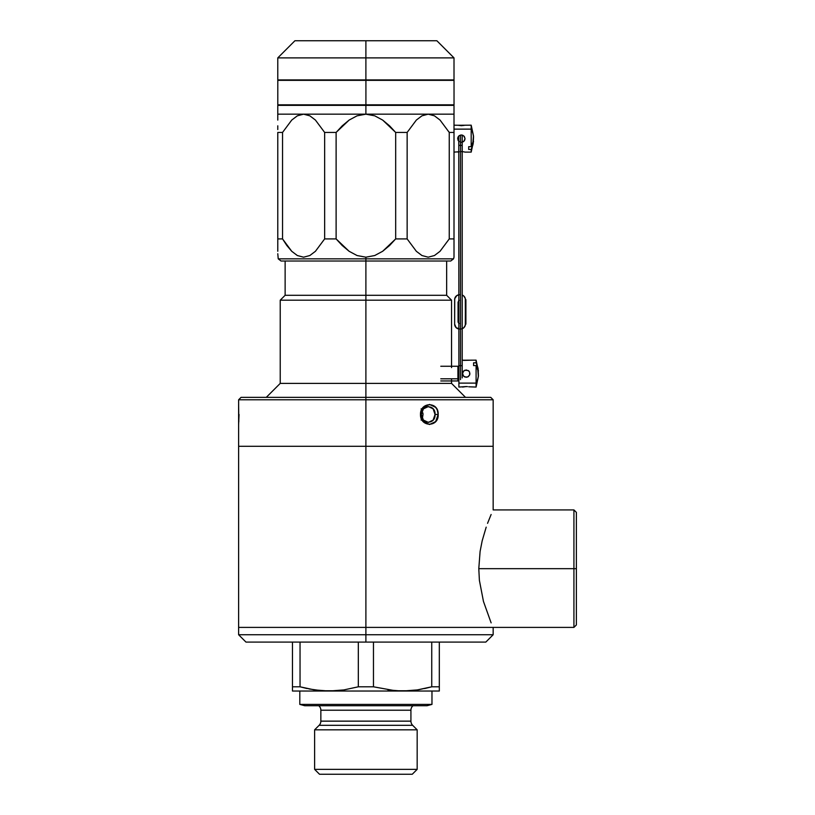 <?xml version="1.0" encoding="UTF-8"?>
<svg xmlns="http://www.w3.org/2000/svg" width="815" height="815" viewBox="0 0 815 815"><rect width="100%" height="100%" fill="white"/><g stroke="black" fill="none" stroke-linecap="round" stroke-linejoin="round"><path stroke-width="1.22" d="M365.894 300.185L365.894 383.396L451.551 383.396L365.894 383.396L365.894 397.343L365.894 383.396L280.228 383.396L365.894 383.396L365.894 300.185L451.551 300.185L365.894 300.185L365.894 295.285L365.894 300.185L280.228 300.185L365.894 300.185M446.661 261.024L446.661 295.285L365.894 295.285L446.661 295.285L451.551 300.185L451.551 367.585M365.894 261.024L365.894 295.285L365.894 258.844L453.558 258.844L450.715 261.024L281.063 261.024L278.231 258.844L453.558 258.844L365.894 258.844L365.894 261.024M266.291 397.343L280.228 383.396L280.228 300.185L285.128 295.285L365.894 295.285L285.128 295.285L285.128 261.024M299.808 691.039L299.808 704.405L431.97 704.405L431.97 691.039L431.97 704.405L299.808 704.405L304.708 705.719L427.08 705.719L431.97 704.405L427.08 705.719L304.708 705.719L299.808 704.405L299.808 691.039M318.777 705.719A5.878 5.878 0 0 1 320.855 710.211L320.855 721.143L410.923 721.143L410.923 710.211A5.878 5.878 0 0 1 413.011 705.719A5.878 5.878 0 0 0 410.923 710.211L320.855 710.211A5.878 5.878 0 0 0 318.777 705.719M320.855 721.143A5.878 5.878 0 0 1 319.144 725.299L314.621 729.822L417.168 729.822L412.645 725.299A5.878 5.878 0 0 1 410.923 721.143A5.878 5.878 0 0 0 412.645 725.299L319.144 725.299A5.878 5.878 0 0 0 320.855 721.143L410.923 721.143L410.923 710.211L320.855 710.211L320.855 721.143M314.621 729.822L314.621 769.36L417.168 769.36L417.168 729.822L314.621 729.822L319.144 725.299L412.645 725.299L417.168 729.822L417.168 769.36L314.621 769.36L319.511 774.25L412.268 774.25L417.168 769.36L412.268 774.25L319.511 774.25L314.621 769.36L314.621 729.822M328.598 691.039L336.514 690.753L321.844 690.753L308.905 688.93M402.019 691.039L387.96 689.928L395.275 690.753L373.464 686.8L373.464 642.088L373.464 686.8L358.325 686.8L343.828 689.928L329.179 691.039L314.509 689.918L300.175 686.831M439.316 689.928L439.316 688.573L439.316 691.039L402.61 691.039L409.935 690.753L395.275 690.753L373.464 686.8L358.325 686.8L343.828 689.928L329.179 691.039L402.61 691.039L292.473 691.039L292.473 688.583L292.473 691.039L329.179 691.039M418.737 689.694L431.746 686.8L439.316 686.8L439.316 642.088L439.316 686.841M314.539 689.928L321.833 690.753L314.539 689.928M307.265 688.593L300.042 686.8L292.473 686.8L292.473 688.573M292.473 686.831L292.473 690.753M292.473 686.8L292.473 642.088L292.473 686.8L300.042 686.8L300.042 642.088L300.042 686.8M358.325 642.088L358.325 686.8L358.325 642.088M431.746 642.088L431.746 686.8L417.249 689.928L402.61 691.039L417.249 689.928L431.746 686.8L431.746 642.088M424.544 688.583L431.746 686.8L439.316 686.8L439.316 691.039L402.61 691.039M439.316 688.573L439.316 686.8M428.191 114.171L454.006 114.171L428.191 114.171L421.946 115.822L428.191 114.171L365.894 114.171L428.191 114.171L421.946 115.822L428.191 114.171L434.446 115.822L440.029 120.06L434.446 115.822L428.272 114.171M454.006 114.171L454.006 132.438L449.248 132.438L454.006 132.438L454.006 238.917L449.248 238.917L454.006 238.917L454.006 257.183L454.006 105.359L365.894 105.359L365.894 114.171L365.894 105.359L277.783 105.359L277.783 114.171L365.894 114.171L357.062 115.822L365.894 114.171L303.588 114.171L297.343 115.822L303.588 114.171L277.783 114.171L277.783 115.832L277.783 114.171M277.783 251.275L277.783 132.438L282.54 132.438L282.54 238.917L291.739 251.295L297.343 255.533L303.588 257.183L309.832 255.533L315.425 251.305L324.645 238.917L324.645 132.438L336.116 132.438L336.116 238.917L349.105 251.275L357.052 255.533L365.894 257.183L374.727 255.533L382.663 251.285L395.672 238.917L395.672 132.438L407.143 132.438L416.353 120.06L407.143 132.438L407.143 238.917L407.143 132.438L395.672 132.438L395.672 238.917L407.143 238.917L416.343 251.295L421.946 255.533L428.191 257.183L434.446 255.533L440.029 251.305L449.248 238.917L449.248 132.438L449.248 238.917L440.029 251.305L434.446 255.533L428.191 257.183L421.946 255.533L416.343 251.295L407.143 238.917L395.672 238.917L389.56 245.529L382.663 251.285L374.727 255.533L365.894 257.183L365.894 258.844L278.231 258.844L365.894 258.844L365.894 257.183L357.052 255.533L349.105 251.275L342.188 245.488L336.116 238.917L336.116 132.438L324.645 132.438L324.645 238.917L336.116 238.917L324.645 238.917L315.425 251.305L309.832 255.533L303.588 257.183L297.343 255.533L291.739 251.295L286.849 245.529L282.54 238.917L282.54 132.438L277.783 132.438L277.783 238.917L282.54 238.917L277.783 238.917L277.783 245.488M454.006 251.275L454.006 251.794M454.006 243.053L454.006 245.488M278.231 258.844L277.783 253.73M349.166 120.05L357.062 115.822L349.166 120.05L342.239 125.816L349.166 120.05L357.062 115.822L365.894 114.171L357.062 115.822L349.166 120.05L336.116 132.438L342.239 125.816M454.006 105.359L277.783 105.359M309.843 115.822L315.425 120.06L309.843 115.822L303.588 114.171L297.343 115.822L303.588 114.171L309.843 115.822L315.436 120.06L309.843 115.822M324.645 132.438L315.425 120.06M282.54 132.438L291.75 120.06L297.343 115.822L291.75 120.06L282.54 132.438L291.75 120.06M277.783 120.05L277.783 115.822L277.783 120.05M277.783 129.554L277.783 125.816M277.783 120.09L277.783 115.832M395.672 132.438L382.683 120.09L374.757 115.832L365.894 114.171L374.757 115.832L382.683 120.09L389.611 125.877L395.672 132.438M416.353 120.06L421.946 115.822L416.353 120.06L407.143 132.438L416.353 120.06M449.248 132.438L440.039 120.06L449.248 132.438M434.446 115.822L440.039 120.06L434.446 115.822M449.208 132.376L448.627 131.409M454.006 117.085L454.006 125.816M365.894 57.885L365.894 79.911L454.006 79.911L365.894 79.911L365.894 57.885L454.006 57.885L365.894 57.885L365.894 40.75L365.894 57.885L277.783 57.885L365.894 57.885M436.871 40.75L294.918 40.75L436.871 40.75L454.006 57.885L454.006 79.911M277.783 79.911L365.894 79.911L277.783 79.911L277.783 57.885L294.918 40.75M454.026 80.349L277.803 80.349L365.915 80.349L365.915 104.819L277.803 104.819L454.026 104.819L454.026 80.349L365.915 80.349L365.915 104.819L454.026 104.819M365.894 634.742L493.156 634.742L365.894 634.742L365.894 642.088L485.822 642.088L365.894 642.088L365.894 634.742L238.622 634.742L365.894 634.742L365.894 627.397L365.894 634.742M485.822 642.088L493.156 634.742L493.156 627.397L238.622 627.397L573.923 627.397L573.923 568.666L576.378 568.666L576.378 512.37L576.378 568.666L573.923 568.666L573.923 509.925L573.923 568.666L478.792 568.666L573.923 568.666L573.923 627.397L576.378 624.952L576.378 568.666L576.378 624.952M245.967 642.088L365.894 642.088L245.967 642.088L238.622 634.742L238.622 627.397L365.894 627.397L365.894 446.294L365.894 627.397L238.622 627.397L238.622 446.294L493.156 446.294L238.622 446.294L493.156 446.294L493.156 509.925L573.923 509.925L576.378 512.37M486.188 527.152L482.174 540.824L480.096 551.449L478.792 568.666L479.393 580.341L483.458 601.439L491.129 622.864M491.119 514.499L487.553 523.342M420.479 414.468C420.153 427.386 438.918 427.417 438.164 414.489L435.047 414.478C435.679 424.727 421.09 424.676 421.314 414.468L420.479 414.468L421.406 410.088L423.199 407.347L429.536 404.444L435.658 407.357L437.237 409.894L438.164 414.489L435.648 421.599L429.525 424.503L423.199 421.599L420.479 414.468L421.314 414.468L423.423 408.865L428.384 406.542L433.132 408.865L435.047 414.468L433.132 420.082L428.374 422.404L423.423 420.082L421.314 414.468C421.09 404.271 435.679 404.209 435.047 414.468L438.164 414.489C438.918 401.52 420.163 401.551 420.479 414.468M239.04 414.478L238.622 424.503L238.622 404.444L238.826 421.579M238.622 424.503L238.622 446.294L365.894 446.294L365.894 399.788L238.622 399.788L365.894 399.788L365.894 446.294L493.156 446.294L493.156 399.788L365.894 399.788L493.156 399.788L490.712 397.343L365.894 397.343L365.894 399.788L365.894 397.343L241.077 397.343L490.712 397.343M422.211 418.289L423.026 414.468L422.527 417.504L421.09 420.071M422.893 412.92L423.026 414.468L422.893 412.92M421.09 408.865L422.211 410.658M238.642 404.658L238.622 399.788L241.077 397.343M458.896 365.68L458.896 383.121L476.092 383.121L476.092 365.568L473.586 365.568L473.586 362.807L476.092 362.807L476.092 360.149L476.092 362.807L478.099 368.625L478.344 374.024M469.644 374.971L468.279 376.652L466.241 377.274L463.643 376.204L462.563 373.606L463.643 371.008L466.241 369.939L468.839 371.008L469.634 372.2L469.634 375.012L467.647 376.999L464.825 376.999L463.643 376.204L462.563 373.606L463.185 371.559L464.835 370.214L468.279 370.55L469.634 372.2L469.634 375.012L469.909 373.606M478.374 370.835L476.092 360.149L462.849 360.22M469.634 360.22L463.643 360.393M468.839 371.008L469.634 372.2M478.395 376.194L478.425 374.992A39.161 27.69 180 0 1 476.092 383.121L476.092 384.405M478.344 370.418L478.395 371.019M478.374 373.606L477.835 367.443L476.092 362.807L473.586 362.807L473.586 365.568L476.092 365.568L476.092 383.121A39.161 27.69 0 0 0 478.425 374.992L477.835 370.214L476.092 365.568L477.835 370.214L478.364 376.499M462.849 372.2L463.643 371.008L462.563 373.606L462.849 375.012M478.374 376.377L476.092 387.064L476.092 383.121L458.896 383.121L458.896 387.064L466.241 386.555L462.563 387.064M463.643 386.809L462.849 386.993M466.241 386.555L467.453 386.616M476.092 387.064L468.696 386.789M463.643 376.204L464.835 376.999L463.643 376.204M473.586 365.568L473.586 362.807M440.783 380.951L457.918 380.951L457.918 378.802L440.783 378.802L457.918 378.802L457.918 366.261L440.783 366.261M473.474 135.748L472.945 142.044L471.192 146.68L471.192 129.127L454.006 129.127L471.192 129.127L471.192 125.184L471.192 146.68L472.945 142.044L473.535 137.266A39.161 27.69 180 0 0 471.192 129.127A39.161 27.69 -0 0 1 473.535 137.266L473.495 136.064M473.484 135.881L471.192 125.184L457.959 125.266L461.545 125.693M464.397 125.347L461.341 125.693M457.959 125.266L454.006 125.184M462.757 135.259L464.397 136.604L465.019 138.652L463.939 136.054L465.019 138.652L463.939 136.054L461.341 134.974L462.747 135.259M464.733 140.058L465.019 138.652L463.939 141.239L464.733 140.058L463.389 141.698L461.341 142.319L463.939 141.239L465.019 138.652M459.303 141.698L457.673 138.652L458.753 136.054L457.949 137.246L459.303 135.596L461.341 134.974L458.753 136.054L457.673 138.682M464.733 152.038L463.939 151.855L464.733 152.038M463.389 151.763L462.757 151.672L463.389 151.763M461.341 151.6L462.757 151.672L461.341 151.6M473.454 138.234L473.199 143.623L471.192 149.451L471.192 152.11L471.192 149.451L468.686 149.451L468.686 146.68L471.192 146.68L468.686 146.68L468.686 149.451L471.192 149.451L472.945 144.815L473.484 138.652M473.495 141.229L473.454 141.83M454.006 152.11L459.303 151.763M457.949 140.058L458.753 141.239L457.949 140.058M457.959 137.236L457.673 138.652L458.774 141.27M457.959 152.038L458.774 151.855M468.686 149.451L468.686 146.68M458.896 378.547L458.774 145.406L460.495 145.406L460.495 135.076L460.495 365.68L458.774 365.68L462.207 365.68L460.495 365.68L460.495 145.406L458.774 145.406L458.774 136.024M460.495 379.627L460.495 365.68M462.207 135.076L462.207 145.406L460.495 145.406L462.207 145.406L462.207 377.916M465.406 321.467L465.406 323.249M458.774 328.965A4.89 4.89 0 0 1 454.638 324.126L454.638 299.655A4.89 4.89 0 0 1 458.774 294.816M462.38 295.132L463.969 296.191L465.314 298.697L465.406 324.126A4.89 4.89 0 0 1 462.207 328.72M458.774 323.188A1.956 1.956 0 0 1 458.061 321.68L459.273 323.484M459.528 329.015L456.074 327.589L454.638 324.126L454.729 298.697L456.818 295.58L459.528 294.755M462.207 295.061A4.89 4.89 0 0 1 465.406 299.655L465.314 325.083L463.969 327.589L461.463 328.924M458.641 300.715L459.273 300.287L458.061 302.1L458.061 321.68L458.061 302.1M465.029 326L465.314 325.083M455.014 297.781L454.729 298.697M457.663 328.649L458.58 328.924M458.213 322.424L458.061 321.68M465.406 311.89L465.406 299.655M465.895 324.126L465.895 299.655M465.895 311.89L465.895 321.467M465.497 397.343L451.551 383.396L451.551 379.627M454.006 257.183L453.558 258.844M277.803 104.819L277.803 80.349M465.019 152.11L471.192 152.11L473.484 141.413"/></g></svg>
